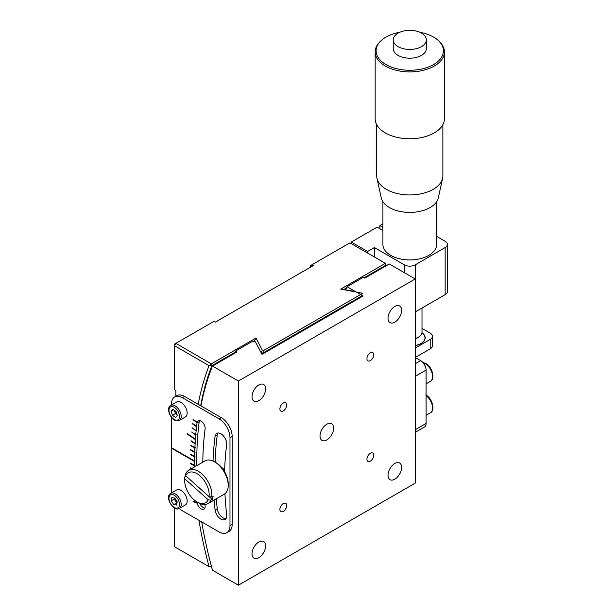 <?xml version="1.0" encoding="UTF-8"?>
<svg xmlns="http://www.w3.org/2000/svg" width="616" height="616" viewBox="0 0 616 616"><rect width="100%" height="100%" fill="white"/><g stroke="black" fill="none" stroke-linecap="round" stroke-linejoin="round"><path stroke-width="0.92" d="M253.946 341.634A353.9 204.327 60 0 1 254.046 341.372L253.607 341.572M235.035 352.298L211.912 365.642A353.9 204.327 -120 0 0 200.67 405.736M385.616 266.12A353.9 204.327 60 0 1 386.001 265.142L385.878 263.594L349.942 242.85L311.858 264.834L310.502 267.19L310.502 265.619L311.858 264.834L313.221 265.619L215.3 322.153L213.937 321.367L175.86 343.351L211.334 363.84L256.002 338.045L254.177 341.241M198.183 404.304A355.825 205.436 60 0 1 209.07 365.673L211.334 363.84L211.912 365.642L209.07 365.673L174.497 345.707L174.497 389.682L175.86 390.467L174.497 389.682M256.002 338.045L262.531 350.658L260.691 351.913M362.393 295.58L262.94 353.045L261.122 352.729M263.032 352.945L263.186 350.766L362.786 293.27L340.756 289.12L385.423 263.332L386.001 265.142L364.156 277.747M262.531 350.658L263.186 350.766M262.508 354.061A334.665 193.224 60 0 1 262.94 353.045M211.804 567.729L211.334 567.99L211.688 567.305M198.96 520.327A355.825 205.436 60 0 0 209.07 566.689L174.497 546.723L209.07 566.689L211.912 566.851M175.86 343.351L174.497 345.707L174.497 344.136L175.86 343.351M346.554 287.911L343.728 289.543L355.394 291.537M343.728 289.543L340.756 289.12M175.86 390.467L175.86 396.257M174.497 507.984L174.497 546.723M326.819 439.932A9.617 5.552 120 0 0 333.102 431.462A9.617 5.552 120 0 0 331.631 423.754A9.617 5.552 120 0 0 326.819 424.232A9.617 5.552 120 0 0 320.536 432.709A9.617 5.552 120 0 0 322.014 440.409A9.617 5.552 120 0 0 326.819 439.932M370.339 461.138A4.805 2.78 120 0 0 373.481 456.903A4.805 2.78 120 0 0 372.742 453.045A4.805 2.78 120 0 0 370.339 453.284A4.805 2.78 120 0 0 367.198 457.519A4.805 2.78 120 0 0 367.937 461.376A4.805 2.78 120 0 0 370.339 461.138M283.298 511.388A4.805 2.78 120 0 0 286.44 507.153A4.805 2.78 120 0 0 285.701 503.303A4.805 2.78 120 0 0 283.298 503.542A4.805 2.78 120 0 0 280.157 507.777A4.805 2.78 120 0 0 280.896 511.627A4.805 2.78 120 0 0 283.298 511.388M370.339 360.63A4.805 2.78 120 0 0 373.481 356.395A4.805 2.78 120 0 0 372.742 352.537A4.805 2.78 120 0 0 370.339 352.775A4.805 2.78 120 0 0 367.198 357.01A4.805 2.78 120 0 0 367.937 360.868A4.805 2.78 120 0 0 370.339 360.63M283.298 410.88A4.805 2.78 120 0 0 286.44 406.645A4.805 2.78 120 0 0 285.701 402.795A4.805 2.78 120 0 0 283.298 403.033A4.805 2.78 120 0 0 280.157 407.268A4.805 2.78 120 0 0 280.896 411.118A4.805 2.78 120 0 0 283.298 410.88M394.825 479.194A9.617 5.552 120 0 0 401.101 470.724A9.617 5.552 120 0 0 399.63 463.016A9.617 5.552 120 0 0 394.825 463.494A9.617 5.552 120 0 0 388.542 471.964A9.617 5.552 120 0 0 390.013 479.672A9.617 5.552 120 0 0 394.825 479.194M394.825 322.153A9.617 5.552 120 0 0 401.101 313.683A9.617 5.552 120 0 0 399.63 305.975A9.617 5.552 120 0 0 394.825 306.452A9.617 5.552 120 0 0 388.542 314.922A9.617 5.552 120 0 0 390.013 322.63A9.617 5.552 120 0 0 394.825 322.153M258.82 400.677A9.617 5.552 120 0 0 265.103 392.2A9.617 5.552 120 0 0 263.625 384.492A9.617 5.552 120 0 0 258.82 384.969A9.617 5.552 120 0 0 252.537 393.447A9.617 5.552 120 0 0 254.008 401.147A9.617 5.552 120 0 0 258.82 400.677M258.82 557.719A9.617 5.552 120 0 0 265.103 549.241A9.617 5.552 120 0 0 263.625 541.533A9.617 5.552 120 0 0 258.82 542.011A9.617 5.552 120 0 0 252.537 550.488A9.617 5.552 120 0 0 254.008 558.196A9.617 5.552 120 0 0 258.82 557.719M200.955 405.898A351.975 203.218 60 0 1 212.489 366.073L236.968 351.936L235.512 351.097L252.375 341.364L255.478 341.895L261.977 354.369L363.101 295.988L347.031 286.71L363.355 277.292L364.811 278.132L389.289 263.995L415.223 278.963L238.415 381.042L238.415 585.2L415.223 483.121L415.223 264.834A7.692 4.443 0 0 1 404.342 264.834L374.42 247.555L374.42 256.98M345.792 289.89A353.9 204.327 60 0 1 347.031 286.71M238.415 585.2L212.489 570.231A351.975 203.218 60 0 1 201.74 521.937M212.489 366.073L238.415 381.042M235.512 351.097A353.9 204.327 -120 0 0 234.65 353.276M202.81 462.154A338.515 195.441 60 0 1 205.113 428.882A5.767 3.334 -120 0 0 201.078 421.182A5.767 3.334 -120 0 0 198.19 420.897A5.767 3.334 -120 0 0 197.035 422.907A350.057 202.102 -120 0 0 196.604 426.38L192.554 423.454L192.5 423.885L196.55 426.819A350.057 202.102 -120 0 0 196.142 430.569L192.084 427.712L196.096 431.015A350.057 202.102 -120 0 0 195.742 434.804L191.684 432.016L195.703 435.25A350.057 202.102 -120 0 0 195.403 439.085L187.272 433.649A361.592 208.77 -120 0 0 187.241 434.095L195.372 439.531A350.057 202.102 -120 0 0 195.126 443.397L191.052 440.756L191.029 441.21L195.103 443.859A350.057 202.102 -120 0 0 194.91 447.755L190.837 445.183L194.887 448.217A350.057 202.102 -120 0 0 194.756 452.152L190.675 449.649L190.66 450.119L194.741 452.614A350.057 202.102 -120 0 0 194.656 456.587L190.583 454.161L190.575 454.623L194.656 457.057A350.057 202.102 -120 0 0 194.625 461.061L171.502 447.709L171.502 417.409M224.624 471.756A307.738 177.678 60 0 1 226.665 444.821A8.27 4.774 -120 0 0 220.875 433.787A8.27 4.774 -120 0 0 216.74 433.371A8.27 4.774 -120 0 0 215.084 436.251A324.278 187.226 -120 0 0 213.044 461.038M193.024 501.07L197.066 502.741A350.057 202.102 -120 0 0 197.12 503.241L193.085 501.57L193.024 501.07M197.082 502.902L193.393 501.224M214.091 500.061A324.278 187.226 -120 0 0 215.084 509.956A8.27 4.774 -120 0 0 219.019 517.686A8.27 4.774 -120 0 0 225.009 519.519A8.27 4.774 -120 0 0 226.665 514.76A307.738 177.678 60 0 1 224.932 493.739M217.972 433.002A8.27 4.774 -120 0 0 217.255 434.996A324.278 187.226 -120 0 0 215.146 462.146M216.27 498.806A324.278 187.226 -120 0 0 217.255 508.693A8.27 4.774 -120 0 0 225.949 518.641M171.779 447.863L171.502 491.915A15.385 8.886 -120 0 0 171.533 492.9M179.256 508.423A15.385 8.886 -120 0 0 182.382 510.764L219.104 531.962A15.385 8.886 -120 0 0 226.796 532.725A15.385 8.886 -120 0 0 229.984 525.679L229.984 437.737A15.385 8.886 -120 0 0 219.104 418.888L182.382 397.69A15.385 8.886 -120 0 0 174.69 396.927A15.385 8.886 -120 0 0 171.502 403.973L171.502 404.974M229.984 525.679L232.163 524.424A15.385 8.886 60 0 1 228.975 531.469L226.796 532.725M232.163 524.424L232.163 436.482L229.984 437.737M219.104 418.888L221.283 417.633A15.385 8.886 60 0 1 232.163 436.482M221.283 417.633L184.561 396.435L182.382 397.69M174.69 396.927L176.869 395.672A15.385 8.886 60 0 1 184.561 396.435M191.376 468.753L190.66 467.898L191.799 468.514M191.707 468.568L190.675 468.376M194.656 466.035L190.583 463.756L190.575 463.278L194.979 465.373A350.057 202.102 -120 0 0 194.987 465.85L194.656 466.035A350.057 202.102 -120 0 0 194.671 466.851M194.987 465.85L190.583 463.756M190.66 450.119L194.741 452.614M190.814 445.645L194.887 448.217M191.36 440.948L195.103 443.859M195.426 443.666A350.057 202.102 60 0 1 195.449 443.212L195.126 443.397M191.638 436.567L195.372 439.531M191.63 436.628L187.241 434.095M195.696 439.347A350.057 202.102 60 0 1 195.734 438.892L195.403 439.085M191.976 432.216L195.703 435.25M196.034 435.065A350.057 202.102 60 0 1 196.073 434.619L195.742 434.804M192.377 427.912L196.096 431.015M196.427 430.823A350.057 202.102 60 0 1 196.466 430.384L196.142 430.569M192.839 423.654L196.55 426.819M196.881 426.626A350.057 202.102 60 0 1 196.928 426.187L196.604 426.38M199.492 420.636A5.767 3.334 -120 0 0 199.207 421.652A350.057 202.102 -120 0 0 196.851 465.596M196.974 501.909A350.057 202.102 -120 0 0 197.035 502.463A5.767 3.334 -120 0 0 199.776 507.861A5.767 3.334 -120 0 0 203.958 509.139A5.767 3.334 -120 0 0 205.113 505.813A338.515 195.441 60 0 1 204.966 504.504M199.823 503.457A5.767 3.334 -120 0 0 204.835 508.138M171.779 448.025L194.625 461.53A350.057 202.102 -120 0 0 194.656 465.565M194.949 461.338A350.057 202.102 60 0 1 194.949 460.868L194.625 461.061M190.575 454.623L194.656 457.057M194.979 456.864A350.057 202.102 60 0 1 194.987 456.402L194.656 456.587M195.064 452.429A350.057 202.102 60 0 1 195.079 451.967L194.756 452.152M195.218 448.032A350.057 202.102 60 0 1 195.234 447.57L194.91 447.755M171.502 448.178L194.625 461.53M193.024 419.665L197.066 422.661A350.057 202.102 60 0 1 197.12 422.23L193.085 419.234L193.024 419.665L197.12 422.268M185.67 475.721A17.31 9.995 60 0 1 200.177 475.999A17.31 9.995 60 0 1 209.07 496.65L185.67 475.721L185.709 473.758A19.235 11.103 60 0 1 188.681 470.316L204.997 460.891A19.235 11.103 60 0 1 214.614 461.846A19.235 11.103 60 0 1 228.22 485.4A19.235 11.103 60 0 1 227.735 489.273A19.235 11.103 60 0 1 224.232 494.201L207.915 503.626A19.235 11.103 60 0 1 198.298 502.671L196.935 501.886A17.31 9.995 60 0 1 184.7 480.688A17.31 9.995 60 0 1 184.808 478.863L208.2 499.784A17.31 9.995 60 0 1 196.935 501.886M188.681 470.316A19.235 11.103 60 0 1 204.412 476.476A19.235 11.103 60 0 1 211.75 497.043L213.113 496.257A19.235 11.103 60 0 1 212.774 497.913A19.235 11.103 60 0 1 212.243 499.399L210.888 500.184A19.235 11.103 60 0 1 207.915 503.626M184.7 480.688L184.7 479.117A19.235 11.103 60 0 1 184.846 476.892L184.808 478.863M186.14 476.145L184.846 476.892M214.614 461.846L215.977 462.631A17.31 9.995 60 0 1 228.22 483.83L228.22 485.4M211.75 497.043L209.07 496.65M209.194 496.665L212.243 499.399M208.2 499.784L210.888 500.184M221.591 467.444A7.692 4.443 60 0 1 224.663 470.447M223.285 469.646A6.73 3.889 60 0 1 224.632 471.425M424.578 35.582A16.563 9.563 0 0 0 402.34 31.339A16.563 9.563 0 0 0 393.224 39.878A16.563 9.563 0 0 0 394.987 44.175A16.563 9.563 0 0 0 417.225 48.418A16.563 9.563 0 0 0 426.341 39.878A16.563 9.563 0 0 0 424.578 35.582M393.224 39.878L393.224 48.633A16.563 9.563 0 0 0 394.987 52.93A16.563 9.563 0 0 0 413.606 57.935A16.563 9.563 0 0 0 426.341 48.633L426.341 39.878M399.684 32.302A33.657 19.427 0 0 0 380.919 40.841A33.657 19.427 0 0 0 379.718 59.567A33.657 19.427 0 0 0 424.901 68.191A33.657 19.427 0 0 0 439.847 42.104A33.657 19.427 0 0 0 438.638 40.841A33.657 19.427 0 0 0 419.881 32.302M380.919 40.841L380.095 41.634A34.619 19.989 0 0 0 375.159 51.921A34.619 19.989 0 0 0 378.855 60.899A34.619 19.989 0 0 0 417.779 71.364A34.619 19.989 0 0 0 444.406 51.921A34.619 19.989 0 0 0 440.71 42.935A34.619 19.989 0 0 0 439.47 41.634L438.638 40.841M375.159 51.921L375.159 118.773A34.619 19.989 0 0 0 378.855 127.751A34.619 19.989 0 0 0 417.779 138.215A34.619 19.989 0 0 0 444.406 118.773L444.406 51.921M376.699 124.663L376.699 175.845A33.079 19.096 0 0 0 376.961 178.232A33.079 19.096 0 0 0 380.226 184.43A33.079 19.096 0 0 0 415.392 194.671A33.079 19.096 0 0 0 442.604 178.232A33.079 19.096 0 0 0 442.865 175.845L442.865 124.663M376.961 178.232L381.235 197.859A28.775 16.617 0 0 0 384.076 203.257A28.775 16.617 0 0 0 414.668 212.166A28.775 16.617 0 0 0 438.33 197.859L442.604 178.232M382.913 201.74L382.913 244.421A26.873 15.515 0 0 0 385.778 251.39A26.873 15.515 0 0 0 415.985 259.513A26.873 15.515 0 0 0 436.652 244.421L436.652 201.74M421.998 308.038L421.998 332.155A12.212 7.053 180 0 1 420.166 335.866A12.212 7.053 180 0 1 420.05 335.974A12.212 7.053 180 0 1 415.223 338.461M367.621 253.053L367.621 251.482L351.297 242.065L377.138 227.142L382.913 230.476M351.297 242.065L351.297 243.636M367.621 251.482L374.42 247.555M445.145 247.555A7.692 4.443 0 0 0 447.393 244.421L447.393 291.53A7.692 4.443 180 0 1 445.145 294.671L445.145 247.555L415.223 264.834M445.145 294.671L415.223 311.942M447.393 244.421A7.692 4.443 0 0 0 445.145 241.28L436.652 236.375M382.913 227.335L379.864 225.571L382.913 223.808M379.864 228.713L379.864 225.571M415.223 348.063L430.184 339.431A7.692 4.443 0 0 0 432.432 336.29L432.432 345.707A7.692 4.443 180 0 1 430.184 348.849L415.223 357.488L420.659 360.63A7.692 4.443 60 0 1 426.103 370.054L426.103 423.446A7.692 4.443 60 0 1 424.509 426.965L415.223 432.332M432.432 336.29A7.692 4.443 0 0 0 430.184 333.148L421.998 328.42M415.223 345.615A14.037 8.108 0 0 0 425.186 337.861A14.037 8.108 0 0 0 421.96 332.694M415.223 345.499A13.845 7.993 0 0 0 424.994 337.861A13.845 7.993 0 0 0 421.937 332.848M174.497 498.051A3.85 2.218 -120 0 0 175.452 500.977A3.85 2.218 -120 0 0 177.046 502.648M170.424 493.57A8.655 4.997 60 0 1 170.748 493.354L176.7 489.92A8.655 4.997 60 0 1 185.177 494.625A8.655 4.997 60 0 1 185.678 504.689A8.655 4.997 60 0 1 185.354 504.912L179.402 508.346A8.655 4.997 60 0 0 179.726 508.123A8.655 4.997 60 0 0 179.233 498.059A8.655 4.997 60 0 0 170.748 493.354L170.332 493.632C164.603 497.297 173.828 512.32 179.402 508.346M174.798 498.105L177.185 501.84L176.615 505.074L173.65 504.573L171.263 500.839L171.833 497.605L174.798 498.105M177 502.91L173.65 504.573M176.646 502.849L174.259 499.114L171.263 500.839M174.259 499.114L174.444 498.044M170.748 405.405L176.7 401.971A8.655 4.997 60 0 1 178.447 401.57A8.655 4.997 60 0 1 186.04 408.316A8.655 4.997 60 0 1 185.354 416.963L179.402 420.397A8.655 4.997 60 0 0 180.095 411.757A8.655 4.997 60 0 0 172.503 405.005A8.655 4.997 60 0 0 170.748 405.405C165.358 407.792 171.055 421.09 177.239 420.905L179.402 420.397M174.513 410.433A3.85 2.218 -120 0 0 174.751 411.565A3.85 2.218 -120 0 0 176.977 414.653A3.85 2.218 -120 0 0 177.092 414.737L175.406 413.59L172.418 415.315L171.094 411.265L172.904 409.34L176.03 411.473L177.354 415.523L175.545 417.448L172.418 415.315M175.406 413.59L174.343 410.325M173.604 409.817L171.094 411.265M215.084 436.251L217.255 434.996M215.084 509.956L217.255 508.693M197.035 422.907L199.207 421.652M197.035 502.463L197.482 502.202M404.342 272.688L404.342 264.834M415.223 363.771L420.659 360.63M426.103 370.054L415.223 376.33M415.223 429.729L426.103 423.446M430.184 348.849L430.184 339.431M422.899 362.47L425.802 363.502C432.471 366.936 435.458 379.287 430.368 381.373A10.58 6.106 -120 0 0 431.993 372.896A10.58 6.106 -120 0 0 425.078 363.571A10.58 6.106 -120 0 0 423.138 362.747M425.802 394.91C432.471 398.344 435.458 410.695 430.368 412.782A10.58 6.106 -120 0 0 432.17 404.958A10.58 6.106 -120 0 0 426.103 395.649M178.232 507.607A7.454 4.304 -120 0 0 177.647 498.69A7.454 4.304 -120 0 0 170.216 495.072A7.454 4.304 -120 0 0 170.801 503.988A7.454 4.304 -120 0 0 178.232 507.607M176.438 420.197A7.454 4.304 -120 0 0 179.01 413.598A7.454 4.304 -120 0 0 172.01 406.591A7.454 4.304 -120 0 0 169.446 413.19A7.454 4.304 -120 0 0 176.438 420.197M415.223 338.9A15.385 15.385 0 0 0 420.05 335.974M424.994 337.861L424.994 339.193M426.103 383.837L430.368 381.373M426.103 415.246L430.368 412.782"/></g></svg>
